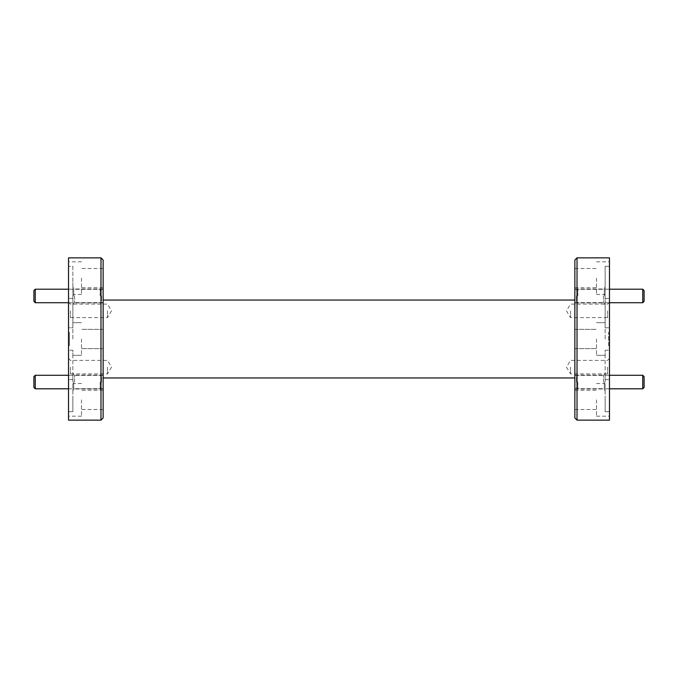 <?xml version="1.0" encoding="UTF-8"?>
<svg xmlns="http://www.w3.org/2000/svg" width="678" height="678" viewBox="0 0 678 678"><rect width="100%" height="100%" fill="white"/><g stroke="black" fill="none" stroke-linecap="round" stroke-linejoin="round"><path stroke-width="0.51" stroke-dasharray="3.39 2.54" d="M33.9 290.557L33.9 301.379M35.256 302.727L35.256 289.201M101.522 295.964L101.522 301.379L101.522 295.964M100.166 295.964L100.166 289.201L100.166 295.964M33.9 376.621L33.9 387.443M35.256 388.799L35.256 375.273M101.522 382.036L101.522 376.621L101.522 382.036M100.166 382.036L100.166 388.799L100.166 382.036M576.478 295.964L576.478 301.379L576.478 295.964M577.834 295.964L577.834 289.201L577.834 295.964M644.1 301.379L644.1 290.557M642.744 289.201L642.744 302.727M576.478 382.036L576.478 376.621L576.478 382.036M577.834 382.036L577.834 388.799L577.834 382.036M644.1 387.443L644.1 376.621M642.744 375.273L642.744 388.799M103.141 417.979L103.141 260.021M100.98 257.86L100.98 420.14M574.859 260.021L574.859 417.979M577.02 420.14L577.02 257.86M609.48 310.871L609.48 319.524L609.48 310.871M607.581 310.871L607.581 317.635L607.581 310.871M570.529 310.871L570.529 317.635L570.529 310.871M609.48 367.129L609.48 375.781L609.48 367.129M607.581 367.129L607.581 373.892L607.581 367.129M570.529 367.129L570.529 373.892L570.529 367.129M605.149 382.036L605.149 373.375L605.149 382.036M603.471 382.036L603.471 375.053L603.471 382.036M574.859 382.036L574.859 375.053L574.859 382.036M605.149 295.964L605.149 304.625L605.149 295.964M603.471 295.964L603.471 302.947L603.471 295.964M574.859 295.964L574.859 302.947L574.859 295.964M604.284 295.964L604.284 289.311L604.284 295.964M604.284 382.036L604.284 388.689L604.284 382.036M596.496 339L596.496 355.323L596.496 339M596.496 278.141L596.496 294.464L596.496 278.141M574.859 278.141L574.859 287.769L574.859 278.141M596.496 399.859L596.496 416.182L596.496 399.859M574.859 399.859L574.859 409.487L574.859 399.859M605.149 411.707L605.149 399.859L605.149 411.707L609.48 411.707L609.48 416.182L609.48 411.707L605.149 411.707L605.149 350.221L605.149 355.323L605.149 350.221L609.48 350.221L609.48 339L609.48 350.221L605.149 350.221L605.149 411.707M605.149 339L605.149 298.43L605.149 339M609.48 257.86L609.48 339L609.48 327.779L605.149 327.779L605.149 266.293L605.149 294.464L605.149 266.293L609.48 266.293L605.149 266.293L605.149 327.779L609.48 327.779L609.48 266.293L609.48 420.14M68.52 310.871L68.52 319.524L68.52 310.871M70.419 310.871L70.419 317.635L70.419 310.871M107.471 310.871L107.471 317.635L107.471 310.871M68.52 367.129L68.52 375.781L68.52 367.129M70.419 367.129L70.419 373.892L70.419 367.129M107.471 367.129L107.471 373.892L107.471 367.129M72.851 382.036L72.851 373.375L72.851 382.036M74.529 382.036L74.529 375.053L74.529 382.036M103.141 382.036L103.141 375.053L103.141 382.036M72.851 295.964L72.851 304.625L72.851 295.964M74.529 295.964L74.529 302.947L74.529 295.964M103.141 295.964L103.141 302.947L103.141 295.964M73.716 295.964L73.716 289.311L73.716 295.964M73.716 382.036L73.716 388.689L73.716 382.036M81.504 339L81.504 355.323L81.504 339M81.504 278.141L81.504 294.464L81.504 278.141M103.141 278.141L103.141 287.769L103.141 278.141M81.504 399.859L81.504 416.182L81.504 399.859M103.141 399.859L103.141 409.487L103.141 399.859M72.851 411.707L72.851 399.859L72.851 411.707L68.52 411.707L68.52 416.182L68.52 411.707L72.851 411.707L72.851 350.221L72.851 355.323L72.851 350.221L68.52 350.221L68.52 339L68.52 350.221L72.851 350.221L72.851 411.707M72.851 339L72.851 298.43L72.851 339M72.851 278.141L72.851 294.464L72.851 266.293L68.52 266.293L72.851 266.293L72.851 327.779L68.52 327.779L68.52 266.293L68.52 339L68.52 298.43L68.52 339L68.52 327.779L72.851 327.779L72.851 278.141M68.52 257.86L68.52 420.14M608.624 345.602L608.624 332.398L608.624 345.602L609.48 345.602L609.48 332.398L609.48 345.602L608.624 345.602M609.48 332.398L608.624 332.398L609.48 332.398M609.48 411.707L609.48 350.221L609.48 411.707M68.52 411.707L68.52 350.221L68.52 411.707M68.52 266.293L68.52 261.818L68.52 266.293M103.141 339L103.141 377.951L103.141 339M574.859 339L574.859 329.372L574.859 339M609.48 266.293L609.48 261.818L609.48 266.293M72.851 327.779L72.851 322.677L72.851 327.779M72.851 399.859L72.851 383.536L72.851 399.859M68.52 339L68.52 379.57L68.52 339M68.52 332.398L68.52 345.602L68.52 332.398L69.376 332.398L69.376 345.602L68.52 345.602L69.376 345.602L69.376 332.398L68.52 332.398M605.149 327.779L605.149 322.677L605.149 327.779M605.149 399.859L605.149 383.536L605.149 399.859M101.522 290.557L100.166 289.201L68.52 289.201M68.52 302.727L100.166 302.727L101.522 301.379M101.522 376.621L100.166 375.273L68.52 375.273M68.52 388.799L100.166 388.799L101.522 387.443M576.478 290.557L577.834 289.201L609.48 289.201M576.478 301.379L577.834 302.727L609.48 302.727M576.478 387.443L577.834 388.799L609.48 388.799M576.478 376.621L577.834 375.273L609.48 375.273M609.48 302.219L607.581 304.108L570.529 304.108L566.469 310.871L570.529 317.635L607.581 317.635L609.48 319.524M609.48 358.476L607.581 360.365L570.529 360.365L566.469 367.129L570.529 373.892L607.581 373.892L609.48 375.781M574.859 389.011L603.471 389.011L605.149 390.689M574.859 302.947L603.471 302.947L605.149 304.625M574.859 302.617L604.284 302.617L605.149 303.49M574.859 388.689L604.284 388.689L605.149 389.553M574.859 348.628L596.496 348.628L574.859 348.628M574.859 287.769L596.496 287.769M574.859 409.487L596.496 409.487M596.496 416.182L609.48 416.182M596.496 355.323L605.149 355.323L596.496 355.323M596.496 294.464L605.149 294.464M605.149 298.43L609.48 298.43M68.52 302.219L70.419 304.108L107.471 304.108L111.531 310.871L107.471 317.635L70.419 317.635L68.52 319.524M68.52 358.476L70.419 360.365L107.471 360.365L111.531 367.129L107.471 373.892L70.419 373.892L68.52 375.781M103.141 389.011L74.529 389.011L72.851 390.689M103.141 302.947L74.529 302.947L72.851 304.625M103.141 302.617L73.716 302.617L72.851 303.49M103.141 388.689L73.716 388.689L72.851 389.553M103.141 348.628L81.504 348.628L103.141 348.628M103.141 287.769L81.504 287.769M103.141 409.487L81.504 409.487M81.504 416.182L68.52 416.182M81.504 355.323L72.851 355.323L81.504 355.323M81.504 294.464L72.851 294.464M72.851 298.43L68.52 298.43M72.851 379.57L68.52 379.57M81.504 261.818L68.52 261.818M81.504 322.677L72.851 322.677L81.504 322.677M81.504 383.536L72.851 383.536M103.141 390.231L81.504 390.231M103.141 329.372L81.504 329.372L103.141 329.372M103.141 268.513L81.504 268.513M103.141 375.383L73.716 375.383L72.851 374.51M103.141 289.311L73.716 289.311L72.851 288.447M103.141 288.989L74.529 288.989L72.851 287.311M103.141 375.053L74.529 375.053L72.851 373.375M605.149 379.57L609.48 379.57M596.496 261.818L609.48 261.818M596.496 322.677L605.149 322.677L596.496 322.677M596.496 383.536L605.149 383.536M574.859 390.231L596.496 390.231M574.859 329.372L596.496 329.372L574.859 329.372M574.859 268.513L596.496 268.513M574.859 375.383L604.284 375.383L605.149 374.51M574.859 289.311L604.284 289.311L605.149 288.447M574.859 288.989L603.471 288.989L605.149 287.311M574.859 375.053L603.471 375.053L605.149 373.375"/><path stroke-width="1.02" d="M35.256 302.727L33.9 301.379L33.9 290.557L35.256 289.201L35.256 302.727L68.52 302.727M35.256 388.799L33.9 387.443L33.9 376.621L35.256 375.273L35.256 388.799L68.52 388.799M644.1 290.557L644.1 301.379L642.744 302.727L642.744 289.201L644.1 290.557M642.744 375.273L644.1 376.621L644.1 387.443L642.744 388.799L642.744 375.273L609.48 375.273M100.98 257.86L103.141 260.021L103.141 417.979L100.98 420.14L100.98 257.86L68.52 257.86L68.52 420.14L100.98 420.14M577.02 420.14L574.859 417.979L574.859 260.021L577.02 257.86L577.02 420.14L609.48 420.14L609.48 257.86L577.02 257.86M35.256 289.201L68.52 289.201M35.256 375.273L68.52 375.273M609.48 289.201L642.744 289.201M609.48 302.727L642.744 302.727M609.48 388.799L642.744 388.799M574.859 300.049L103.141 300.049M574.859 377.951L103.141 377.951"/></g></svg>
